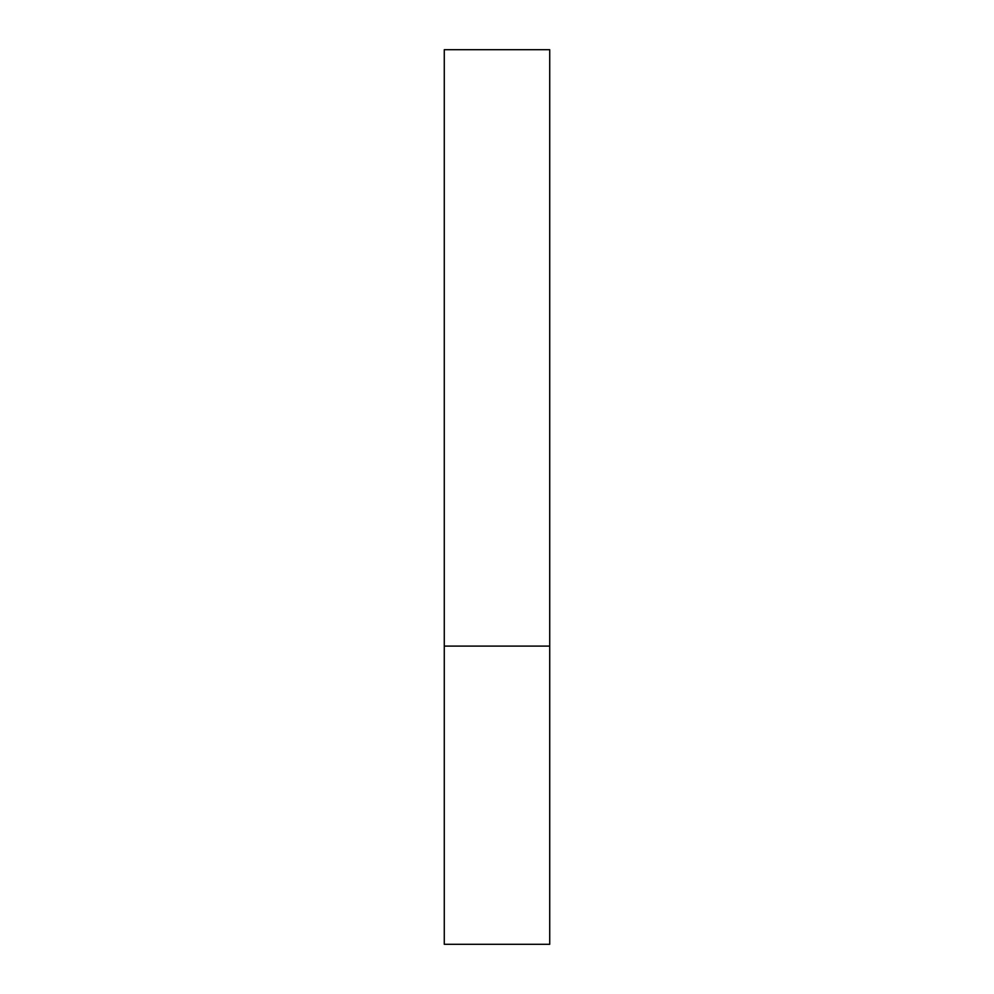 <?xml version="1.0" encoding="UTF-8"?>
<svg xmlns="http://www.w3.org/2000/svg" width="994" height="994" viewBox="0 0 994 994"><rect width="100%" height="100%" fill="white"/><g stroke="black" fill="none" stroke-linecap="round" stroke-linejoin="round"><path stroke-width="1.49" d="M444.281 49.7L549.719 49.7L549.719 944.3L444.281 944.3L549.719 944.3L549.719 646.1L444.281 646.1L444.281 944.3L444.281 646.1L549.719 646.1L549.719 49.7L444.281 49.7L444.281 646.1L444.281 49.7"/></g></svg>
